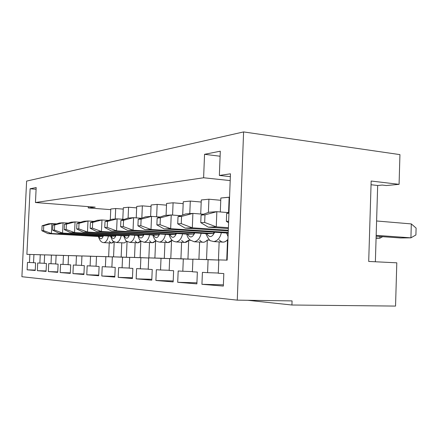 <?xml version="1.0" encoding="UTF-8"?>
<svg xmlns="http://www.w3.org/2000/svg" width="438" height="438" viewBox="0 0 438 438"><rect width="100%" height="100%" fill="white"/><g stroke="black" fill="none" stroke-linecap="round" stroke-linejoin="round"><path stroke-width="0.66" d="M102.957 236.443L51.41 233.492L47.999 233.629L99.119 236.542L47.999 233.629L51.41 233.492L102.957 236.443L99.119 236.542L102.957 236.443L102.99 235.737L102.957 236.443M48.47 223.813L56.666 223.873L51.887 223.566L51.41 233.492L43.526 230.634L43.767 225.658L42.092 225.773L41.851 230.716L43.526 230.634L41.851 230.716L47.999 233.629L41.851 230.716L42.092 225.773L48.47 223.813L42.092 225.773L43.767 225.658L43.526 230.634L51.41 233.492L51.887 223.566L43.767 225.658L51.887 223.566L48.47 223.813M115.501 236.109L62.574 233.043L58.916 233.191L111.394 236.219L58.916 233.191L62.574 233.043L115.501 236.109L111.394 236.219L115.501 236.109L115.533 235.343L115.501 236.109M59.398 223.024L63.061 222.761L68.208 223.095L63.061 222.761L62.574 233.043L54.432 230.081L54.679 224.924L52.878 225.044L52.637 230.169L54.432 230.081L52.637 230.169L58.916 233.191L52.637 230.169L52.878 225.044L59.398 223.024L52.878 225.044L54.679 224.924L54.432 230.081L62.574 233.043L63.061 222.761L54.679 224.924L63.061 222.761L59.398 223.024M128.942 235.754L74.569 232.562L70.633 232.72L124.534 235.874L70.633 232.72L74.569 232.562L128.942 235.754L124.534 235.874L128.942 235.754L128.975 234.927L128.942 235.754M71.131 222.181L75.068 221.896L80.625 222.263L75.068 221.896L74.569 232.562L66.149 229.485L66.401 224.141L64.468 224.267L64.216 229.583L66.149 229.485L64.216 229.583L70.633 232.72L64.216 229.583L64.468 224.267L71.131 222.181L64.468 224.267L66.401 224.141L66.149 229.485L74.569 232.562L75.068 221.896L66.401 224.141L75.068 221.896L71.131 222.181M143.379 235.376L87.49 232.041L83.247 232.211L138.643 235.496L83.247 232.211L87.49 232.041L143.379 235.376L138.643 235.496L143.379 235.376L143.418 234.472L143.379 235.376M83.757 221.267L88 220.96L94.022 221.371L88 220.96L87.49 232.041L78.774 228.844L79.032 223.292L76.946 223.429L76.688 228.948L78.774 228.844L76.688 228.948L83.247 232.211L76.688 228.948L76.946 223.429L83.757 221.267L76.946 223.429L79.032 223.292L78.774 228.844L87.49 232.041L88 220.96L79.032 223.292L88 220.96L83.757 221.267M158.928 234.96L101.452 231.478L96.864 231.664L153.82 235.096L96.864 231.664L101.452 231.478L158.928 234.96L153.82 235.096L158.928 234.96L158.967 233.974L158.928 234.96M97.384 220.287L101.972 219.958L108.514 220.407L101.972 219.958L101.452 231.478L92.413 228.149L92.681 222.378L90.42 222.526L90.157 228.264L92.413 228.149L90.157 228.264L96.864 231.664L90.157 228.264L90.42 222.526L97.384 220.287L90.42 222.526L92.681 222.378L92.413 228.149L101.452 231.478L101.972 219.958L92.681 222.378L101.972 219.958L97.384 220.287M175.726 234.516L116.585 230.87L111.602 231.067L170.207 234.664L111.602 231.067L116.585 230.87L175.726 234.516L170.207 234.664L175.726 234.516L175.769 233.432L175.726 234.516M112.133 219.224L117.116 218.863L124.25 219.367L117.116 218.863L116.585 230.87L107.201 227.399L107.469 221.382L105.021 221.546L104.753 227.525L107.201 227.399L104.753 227.525L111.602 231.067L104.753 227.525L105.021 221.546L112.133 219.224L105.021 221.546L107.469 221.382L107.201 227.399L116.585 230.87L117.116 218.863L107.469 221.382L117.116 218.863L112.133 219.224M193.924 234.034L133.032 230.207L127.617 230.426L187.94 234.193L127.617 230.426L133.032 230.207L193.924 234.034L187.94 234.193L193.924 234.034L193.974 232.841L193.924 234.034M128.153 218.069L133.579 217.681L141.392 218.239L133.579 217.681L133.032 230.207L123.281 226.583L123.56 220.303L120.888 220.484L120.614 226.72L123.281 226.583L120.614 226.72L127.617 230.426L120.614 226.72L120.888 220.484L128.153 218.069L120.888 220.484L123.56 220.303L123.281 226.583L133.032 230.207L133.579 217.681L123.56 220.303L133.579 217.681L128.153 218.069M213.711 233.514L150.99 229.485L145.066 229.72L207.196 233.684L145.066 229.72L150.99 229.485L213.711 233.514L207.196 233.684L213.711 233.514L213.766 232.189L213.711 233.514M145.619 216.81L151.543 216.383L160.144 217.018L151.543 216.383L150.99 229.485L140.833 225.69L141.118 219.126L138.2 219.323L137.921 225.838L140.833 225.69L137.921 225.838L145.066 229.72L137.921 225.838L138.2 219.323L145.619 216.81L138.2 219.323L141.118 219.126L140.833 225.69L150.99 229.485L151.543 216.383L141.118 219.126L151.543 216.383L145.619 216.81M228.214 232.474L170.661 228.691L164.162 228.954L228.187 233.131L164.162 228.954L170.661 228.691L228.214 232.474M164.726 215.436L171.231 214.965L180.735 215.688L171.231 214.965L170.661 228.691L160.073 224.716L160.363 217.834L157.16 218.047L156.87 224.88L160.073 224.716L156.87 224.88L164.162 228.954L156.87 224.88L157.16 218.047L164.726 215.436L157.16 218.047L160.363 217.834L160.073 224.716L170.661 228.691L171.231 214.965L160.363 217.834L171.231 214.965L164.726 215.436M228.302 230.246L192.315 227.815L185.148 228.105L228.275 230.99L185.148 228.105L192.315 227.815L228.302 230.246M185.728 213.919L192.89 213.405L203.462 214.231L192.89 213.405L192.315 227.815L181.25 223.643L181.546 216.41L178.014 216.651L177.724 223.818L181.25 223.643L177.724 223.818L185.148 228.105L177.724 223.818L178.014 216.651L185.728 213.919L178.014 216.651L181.546 216.41L181.25 223.643L192.315 227.815L192.89 213.405L181.546 216.41L192.89 213.405L185.728 213.919M379.85 238.223L376.089 237.96L379.85 238.223L379.899 236.493L379.85 238.223L382.675 236.69L379.85 238.223L376.078 238.267L379.85 238.223M228.401 227.694L216.257 226.851L208.324 227.174L228.368 228.554L208.324 227.174L216.257 226.851L228.401 227.694M208.91 212.249L216.848 211.68L228.669 212.638L216.848 211.68L216.257 226.851L204.677 222.449L204.979 214.839L201.064 215.102L200.768 222.652L204.677 222.449L200.768 222.652L208.324 227.174L200.768 222.652L201.064 215.102L208.91 212.249L201.064 215.102L204.979 214.839L204.677 222.449L216.257 226.851L216.848 211.68L204.979 214.839L216.848 211.68L208.91 212.249M410.921 237.839L376.165 235.348L410.921 237.839L411.309 223.911L376.598 220.987L411.309 223.911L416.1 228.072L415.908 234.96L416.1 228.072L411.309 223.911L410.921 237.839L415.908 234.96L410.921 237.839L400.655 237.965L410.921 237.839M376.138 236.224L400.655 237.965L376.138 236.224M228.954 213.229L226.676 213.383L226.369 221.349L228.647 221.234L226.369 221.349L228.587 222.734L226.369 221.349L226.676 213.383L228.981 212.518L226.676 213.383L228.954 213.229M26.625 181.091L243.599 131.92L399.938 154.619L399.078 184.338L386.305 185.537L382.237 185.06L377.671 185.498L375.371 261.771L377.671 185.498L371.046 184.732L377.671 185.498L382.237 185.06L386.305 185.537L399.078 184.338L399.938 154.619L243.599 131.92L26.625 181.091L21.9 276.717L237.27 300.15L243.599 131.92L237.27 300.15L292.064 300.901L291.922 305.012L395.547 306.08L396.801 262.816L395.547 306.08L291.922 305.012L247.755 300.293L291.922 305.012L292.064 300.901L237.27 300.15L21.9 276.717L26.625 181.091M220.298 151.198L204.546 154.307L220.106 156.235L204.546 154.307L220.298 151.198L219.356 175.446L230.35 176.645L219.356 175.446L230.459 173.815L219.356 175.446L220.298 151.198M230.202 180.587L203.615 177.768L35.451 202.531L95.221 207.158L88.224 207.924L110.748 209.649L88.224 207.924L88.284 206.621L88.224 207.924L95.221 207.158L35.451 202.531L203.615 177.768L204.546 154.307L203.615 177.768L230.202 180.587M110.776 209.014L115.692 208.521L123.253 209.107L115.692 208.521L115.227 219L115.692 208.521L110.776 209.014L110.294 219.827L110.776 209.014M123.313 207.76L128.564 207.234L136.661 207.875L128.564 207.234L128.093 218.091L128.564 207.234L123.313 207.76L122.804 219.263L123.313 207.76M136.722 206.424L142.355 205.86L151.039 206.561L142.355 205.86L141.83 218.091L142.355 205.86L136.722 206.424L136.229 217.867L136.722 206.424M151.11 204.984L157.16 204.382L166.506 205.154L157.16 204.382L156.634 216.761L157.16 204.382L151.11 204.984L150.623 216.449L151.11 204.984M166.577 203.44L173.092 202.789L183.177 203.648L173.092 202.789L172.583 215.069L173.092 202.789L166.577 203.44L166.079 215.337L166.577 203.44M183.254 201.776L190.295 201.069L201.201 202.028L190.295 201.069L189.785 213.629L190.295 201.069L183.254 201.776L182.712 214.987L183.254 201.776M201.283 199.974L208.915 199.213L220.757 200.281L208.915 199.213L208.395 212.435L208.915 199.213L201.283 199.974L200.724 214.018L201.283 199.974M220.845 198.02L229.561 197.231L229.145 197.193L228.554 212.627L229.145 197.193L220.845 198.02L220.309 211.959L220.845 198.02M230.459 173.815L227.158 260.145L218.803 259.904L218.283 273.263L223.818 273.58L223.342 286.074L201.934 284.3L202.411 272.359L207.585 272.655L208.094 259.592L192.906 259.154L192.397 271.79L197.352 272.069L196.881 283.879L177.708 282.291L178.173 270.98L182.816 271.242L183.314 258.874L169.67 258.48L169.172 270.47L173.623 270.722L173.163 281.919L155.895 280.484L156.35 269.737L160.538 269.978L161.025 258.228L148.701 257.873L148.214 269.277L152.238 269.501L151.789 280.145L136.152 278.853L136.596 268.614L140.395 268.828L140.872 257.648L129.681 257.32L129.21 268.193L132.867 268.401L132.424 278.541L118.2 277.363L118.632 267.591L122.093 267.788L122.558 257.117L112.352 256.821L111.893 267.207L115.232 267.399L114.8 277.084L101.802 276.006L102.224 266.66L105.388 266.835L105.848 256.63L96.502 256.361L96.053 266.304L99.108 266.479L98.692 275.748L86.768 274.763L87.178 265.8L90.086 265.965L90.535 256.186L81.944 255.94L81.506 265.477L84.32 265.636L83.91 274.522L72.932 273.613L73.338 265.012L76.015 265.165L76.453 255.781L68.531 255.551L68.104 264.716L70.699 264.864L70.299 273.4L60.159 272.556L60.553 264.284L63.028 264.426L63.455 255.403L56.13 255.19L55.708 264.01L58.112 264.147L57.723 272.354L48.333 271.576L48.717 263.61L51.011 263.742L51.427 255.058L44.632 254.861L44.222 263.358L46.45 263.484L46.072 271.39L37.345 270.668L37.717 262.986L39.853 263.107L40.263 254.735L33.94 254.549L33.54 262.745L35.615 262.866L35.243 270.492L27.118 269.819L27.479 262.4L29.472 262.515L29.866 254.434L26.888 254.347L30.113 188.751L36.179 187.552L35.451 202.531L36.179 187.552L30.113 188.751L36.097 189.271L30.113 188.751L26.888 254.347L29.866 254.434L29.472 262.515L27.479 262.4L27.118 269.819L35.243 270.492L35.615 262.866L33.54 262.745L33.94 254.549L44.627 254.916L40.263 254.735L39.853 263.107L37.717 262.986L37.345 270.668L46.072 271.39L46.45 263.484L44.222 263.358L44.632 254.861L56.124 255.255L51.427 255.058L51.011 263.742L48.717 263.61L48.333 271.576L57.723 272.354L58.112 264.147L55.708 264.01L56.13 255.19L68.531 255.622L63.455 255.403L63.028 264.426L60.553 264.284L60.159 272.556L70.299 273.4L70.699 264.864L68.104 264.716L68.531 255.551L81.944 256.016L76.453 255.781L76.015 265.165L73.338 265.012L72.932 273.613L83.91 274.522L84.32 265.636L81.506 265.477L81.944 255.94L96.497 256.444L90.535 256.186L90.086 265.965L87.178 265.8L86.768 274.763L98.692 275.748L99.108 266.479L96.053 266.304L96.502 256.361L112.352 256.909L105.848 256.63L105.388 266.835L102.224 266.66L101.802 276.006L114.8 277.084L115.232 267.399L111.893 267.207L112.352 256.821L129.675 257.424L122.558 257.117L122.093 267.788L118.632 267.591L118.2 277.363L132.424 278.541L132.867 268.401L129.21 268.193L129.681 257.32L148.696 257.987L140.872 257.648L140.395 268.828L136.596 268.614L136.152 278.853L151.789 280.145L152.238 269.501L148.214 269.277L148.701 257.873L169.665 258.606L161.025 258.228L160.538 269.978L156.35 269.737L155.895 280.484L173.163 281.919L173.623 270.722L169.172 270.47L169.67 258.48L192.901 259.296L183.314 258.874L182.816 271.242L178.173 270.98L177.708 282.291L196.881 283.879L197.352 272.069L192.397 271.79L192.906 259.154L218.797 260.062L208.094 259.592L207.585 272.655L202.411 272.359L201.934 284.3L223.342 286.074L223.818 273.58L218.283 273.263L218.803 259.904L227.158 260.145L230.459 173.815M227.755 233.104L228.16 233.903L227.755 233.104M206.802 233.662C209.512 237.938 212.129 237.467 214.647 232.249C212.129 237.467 209.512 237.938 206.802 233.662M205.778 233.596C208.187 238.737 209.961 241.168 211.094 240.884L213.832 241.595C217.653 240.845 220.166 237.878 221.365 232.688C220.166 237.878 217.653 240.845 213.832 241.595L222.98 242.126C224.645 242.159 226.156 241.365 227.519 239.745L227.935 239.767L227.519 239.745L226.736 260.134L227.519 239.745C224.59 242.838 221.825 242.876 219.23 239.849M219.148 241.902L218.447 260.046L219.148 241.902M187.579 234.171C190.032 238.261 192.424 237.834 194.762 232.89C192.424 237.834 190.032 238.261 187.579 234.171M186.676 234.116C188.001 238.392 188.51 238.277 189.955 239.964L194.242 241.776C197.735 241.064 200.04 238.239 201.157 233.301C200.04 238.239 197.735 241.064 194.242 241.776L203.774 242.269L205.636 241.557L207.311 240.002L209.868 240.155L207.311 240.002L206.539 259.548L207.311 240.002C204.612 242.97 202.071 243.002 199.69 240.101M199.608 242.083L198.923 259.323L199.608 242.083M169.873 234.642C172.107 238.557 174.308 238.168 176.476 233.481C174.308 238.168 172.107 238.557 169.873 234.642M169.073 234.593C171.231 241.289 173.47 241.278 176.207 241.946C179.41 241.267 181.535 238.568 182.58 233.859C181.535 238.568 179.41 241.267 176.207 241.946L184.88 242.433L188.712 240.243L190.415 240.342L188.712 240.243L187.951 259.077L188.712 240.243C186.216 243.095 183.872 243.123 181.677 240.336M181.6 242.252L180.927 258.803L181.6 242.252M153.514 235.08C155.556 238.83 157.587 238.48 159.607 234.012C157.587 238.48 155.556 238.83 153.514 235.08M152.807 235.036C154.959 241.732 156.985 241.387 159.547 242.105C162.493 241.453 164.458 238.874 165.444 234.374C164.458 238.874 162.493 241.453 159.547 242.105L167.995 242.575L171.537 240.467L172.517 240.522L171.537 240.467L170.793 258.513L171.537 240.467C169.221 243.205 167.053 243.232 165.027 240.55M164.951 242.406L164.288 258.371L164.951 242.406M138.359 235.48C140.226 239.088 142.104 238.765 143.998 234.505C142.104 238.765 140.226 239.088 138.359 235.48M137.724 235.447C139.213 239.433 140.313 241.333 141.031 241.135L144.113 242.252C146.834 241.623 148.657 239.153 149.582 234.839C148.657 239.153 146.834 241.623 144.113 242.252L152.347 242.701L155.988 240.692L155.627 240.67L154.893 258.053L155.627 240.67C153.475 243.309 151.46 243.336 149.588 240.752M149.511 242.542L148.86 257.878L149.511 242.542M124.272 235.858C125.991 239.329 127.732 239.028 129.506 234.954C127.732 239.028 125.991 239.329 124.272 235.858M123.702 235.825C125.104 239.679 126.149 241.508 126.834 241.311L129.774 242.384C132.298 241.781 133.99 239.411 134.86 235.277C133.99 239.411 132.298 241.781 129.774 242.384L137.8 242.816L140.79 240.949C138.791 243.408 136.941 243.402 135.227 240.938M135.156 242.674L134.515 257.462L135.156 242.674M140.127 257.626L140.844 240.993L140.127 257.626M111.148 236.202C112.73 239.553 114.356 239.274 116.015 235.376C114.356 239.274 112.73 239.553 111.148 236.202M121.769 242.794L121.14 257.073L121.769 242.794M126.379 257.281L127.069 241.475L126.379 257.281M396.801 262.816L368.703 261.448L371.161 181.031L399.078 184.338L371.161 181.031L368.703 261.448L396.801 262.816M98.889 236.531C100.357 239.761 101.873 239.504 103.434 235.759C101.873 239.504 100.357 239.761 98.889 236.531M98.43 236.504C99.601 240.593 101.441 242.636 103.948 242.63C106.127 242.066 107.611 239.871 108.383 236.044C107.611 239.871 106.127 242.066 103.948 242.63L111.581 243.03L113.896 241.683C112.21 243.577 110.694 243.44 109.336 241.272M109.259 242.909L108.64 256.75L109.259 242.909M113.541 256.854L114.209 241.869L113.541 256.854M35.264 270.082L27.118 269.819L35.264 270.082M33.54 262.669L29.472 262.515L33.54 262.669M33.934 254.604L29.866 254.434L33.934 254.604M46.094 270.947L37.345 270.668L46.094 270.947M44.222 263.265L39.853 263.107L44.222 263.265M121.162 235.677C120.341 239.652 118.764 241.929 116.42 242.51C118.764 241.929 120.341 239.652 121.162 235.677M110.633 236.175C112.029 240.024 113.037 241.803 113.65 241.513L116.42 242.51L124.244 242.931L126.872 241.338M57.745 271.872L48.333 271.576L57.745 271.872M55.714 263.917L51.011 263.742L55.714 263.917M70.321 272.869L60.159 272.556L70.321 272.869M68.109 264.612L63.028 264.426L68.109 264.612M83.937 273.947L72.932 273.613L83.937 273.947M81.512 265.362L76.015 265.165L81.512 265.362M98.72 275.119L86.768 274.763L98.72 275.119M96.059 266.184L90.086 265.965L96.059 266.184M114.833 276.389L101.802 276.006L114.833 276.389M111.898 267.07L105.388 266.835L111.898 267.07M132.462 277.774L118.2 277.363L132.462 277.774M129.215 268.04L122.093 267.788L129.215 268.04M151.827 279.291L136.152 278.853L151.827 279.291M148.219 269.107L140.395 268.828L148.219 269.107M173.202 280.955L155.895 280.484L173.202 280.955M169.183 270.279L160.538 269.978L169.183 270.279M196.925 282.8L177.708 282.291L196.925 282.8M192.408 271.576L182.816 271.242L192.408 271.576M223.385 284.842L201.934 284.3L223.385 284.842M218.294 273.022L207.585 272.655L218.294 273.022M226.583 233.027L228.056 236.619"/></g></svg>
